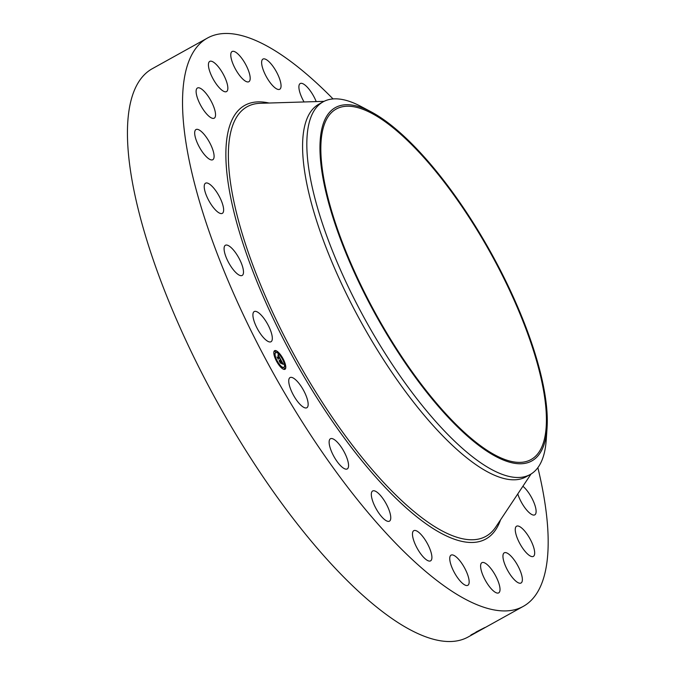 <?xml version="1.0" encoding="UTF-8"?>
<svg xmlns="http://www.w3.org/2000/svg" width="675" height="675" viewBox="0 0 675 675"><rect width="100%" height="100%" fill="white"/><g stroke="black" fill="none" stroke-linecap="round" stroke-linejoin="round"><path stroke-width="1.01" d="M488.962 451.499A200.509 64.952 -119.1 0 1 353.346 268.861A200.509 64.952 -119.1 0 1 336.26 109.021A200.509 64.952 -119.1 0 1 378.287 117.104A200.509 64.952 -119.1 0 1 513.911 299.742A200.509 64.952 -119.1 0 1 530.989 459.582A200.509 64.952 -119.1 0 1 488.962 451.499M547.087 427.444A202.188 65.492 -119.1 0 1 547.037 428.288A202.188 65.492 -119.1 0 1 426.642 392.183A202.188 65.492 -119.1 0 1 320.161 141.151A202.188 65.492 -119.1 0 1 371.309 111.932A202.188 65.492 -119.1 0 1 490.497 251.809A202.188 65.492 -119.1 0 1 547.087 427.444M547.037 428.288L546.227 439.982A213.173 69.053 -119.1 0 1 530.17 474.525A213.173 69.053 -119.1 0 1 485.485 465.927A213.173 69.053 -119.1 0 1 363.251 316.153A213.173 69.053 -119.1 0 1 307.032 137.253A213.173 69.053 -119.1 0 1 323.148 101.824A213.173 69.053 -119.1 0 1 360.956 106.439L371.309 111.932M530.17 474.525L526.002 476.837A213.173 69.053 -119.1 0 1 481.326 468.239A213.173 69.053 -119.1 0 1 337.137 274.067A213.173 69.053 -119.1 0 1 318.98 104.136L323.148 101.824M537.857 467.648A325.08 105.3 -119.1 0 1 523.252 606.386A325.08 105.3 -119.1 0 1 455.11 593.274A325.08 105.3 -119.1 0 1 235.238 297.16A325.08 105.3 -119.1 0 1 207.537 38.011A325.08 105.3 -119.1 0 1 275.678 51.123A325.08 105.3 -119.1 0 1 333.045 98.921M271.072 331.94A17.263 5.594 -119.1 0 1 270.996 341.752A17.263 5.594 -119.1 0 1 262.541 336.521A17.263 5.594 -119.1 0 1 254.163 321.376A17.263 5.594 -119.1 0 1 254.23 311.563A17.263 5.594 -119.1 0 1 262.685 316.794A17.263 5.594 -119.1 0 1 271.072 331.94M224.387 251.53A17.263 5.594 -119.1 0 1 225.399 245.261A17.263 5.594 -119.1 0 1 235.128 252.113A17.263 5.594 -119.1 0 1 243.186 269.19A17.263 5.594 -119.1 0 1 242.173 275.451A17.263 5.594 -119.1 0 1 232.445 268.608A17.263 5.594 -119.1 0 1 224.387 251.53M204.221 186.502A17.263 5.594 -119.1 0 1 205.546 183.178A17.263 5.594 -119.1 0 1 216.506 191.784A17.263 5.594 -119.1 0 1 223.636 210.052A17.263 5.594 -119.1 0 1 222.311 213.368A17.263 5.594 -119.1 0 1 211.343 204.761A17.263 5.594 -119.1 0 1 204.221 186.502M195.041 130.714A17.263 5.594 -119.1 0 1 196.003 129.541A17.263 5.594 -119.1 0 1 208.17 140.012A17.263 5.594 -119.1 0 1 213.739 158.549A17.263 5.594 -119.1 0 1 212.777 159.73A17.263 5.594 -119.1 0 1 200.61 149.251A17.263 5.594 -119.1 0 1 195.041 130.714M197.471 87.986A17.263 5.594 -119.1 0 1 210.743 100.423A17.263 5.594 -119.1 0 1 214.211 118.193A17.263 5.594 -119.1 0 1 214.178 118.201A17.263 5.594 -119.1 0 1 200.914 105.764A17.263 5.594 -119.1 0 1 197.438 88.003A17.263 5.594 -119.1 0 1 197.471 87.986M211.343 61.214A17.263 5.594 -119.1 0 1 224.1 75.811A17.263 5.594 -119.1 0 1 226.522 91.581A17.263 5.594 -119.1 0 1 224.927 91.758A17.263 5.594 -119.1 0 1 212.169 77.161A17.263 5.594 -119.1 0 1 209.748 61.391A17.263 5.594 -119.1 0 1 211.343 61.214M235.718 52.228A17.263 5.594 -119.1 0 1 247.396 67.956A17.263 5.594 -119.1 0 1 248.864 81.717A17.263 5.594 -119.1 0 1 245.244 81.025A17.263 5.594 -119.1 0 1 233.567 65.298A17.263 5.594 -119.1 0 1 232.099 51.528A17.263 5.594 -119.1 0 1 235.718 52.228M268.928 61.636A17.263 5.594 -119.1 0 1 279.087 77.49A17.263 5.594 -119.1 0 1 279.728 89.269A17.263 5.594 -119.1 0 1 273.755 86.721A17.263 5.594 -119.1 0 1 263.596 70.867A17.263 5.594 -119.1 0 1 262.955 59.079A17.263 5.594 -119.1 0 1 268.928 61.636M304.062 101.959A17.263 5.594 -119.1 0 1 300.223 83.54A17.263 5.594 -119.1 0 1 308.711 88.805A17.263 5.594 -119.1 0 1 316.212 101.588M522.889 486.262A17.263 5.594 -119.1 0 1 532.921 500.226A17.263 5.594 -119.1 0 1 535.756 513.675A17.263 5.594 -119.1 0 1 534.786 514.856A17.263 5.594 -119.1 0 1 526.154 509.406A17.263 5.594 -119.1 0 1 517.776 493.948M533.326 556.411A17.263 5.594 -119.1 0 1 520.054 543.974A17.263 5.594 -119.1 0 1 516.586 526.205A17.263 5.594 -119.1 0 1 516.611 526.188A17.263 5.594 -119.1 0 1 529.883 538.633A17.263 5.594 -119.1 0 1 533.351 556.394A17.263 5.594 -119.1 0 1 533.326 556.411M519.446 583.183A17.263 5.594 -119.1 0 1 506.689 568.586A17.263 5.594 -119.1 0 1 504.276 552.817A17.263 5.594 -119.1 0 1 505.87 552.631A17.263 5.594 -119.1 0 1 518.619 567.236A17.263 5.594 -119.1 0 1 521.041 583.006A17.263 5.594 -119.1 0 1 519.446 583.183M495.079 592.169A17.263 5.594 -119.1 0 1 483.401 576.442A17.263 5.594 -119.1 0 1 481.925 562.68A17.263 5.594 -119.1 0 1 485.544 563.372A17.263 5.594 -119.1 0 1 497.222 579.099A17.263 5.594 -119.1 0 1 498.698 592.869A17.263 5.594 -119.1 0 1 495.079 592.169M461.869 582.761A17.263 5.594 -119.1 0 1 451.71 566.907A17.263 5.594 -119.1 0 1 451.069 555.128A17.263 5.594 -119.1 0 1 457.042 557.677A17.263 5.594 -119.1 0 1 467.201 573.531A17.263 5.594 -119.1 0 1 467.834 585.309A17.263 5.594 -119.1 0 1 461.869 582.761M422.086 555.592A17.263 5.594 -119.1 0 1 413.8 530.668A17.263 5.594 -119.1 0 1 422.288 535.933A17.263 5.594 -119.1 0 1 430.574 560.858A17.263 5.594 -119.1 0 1 422.086 555.592M378.439 512.519A17.263 5.594 -119.1 0 1 372.659 490.978A17.263 5.594 -119.1 0 1 383.653 499.627A17.263 5.594 -119.1 0 1 389.433 521.167A17.263 5.594 -119.1 0 1 378.439 512.519M333.906 456.469A17.263 5.594 -119.1 0 1 330.455 438.75A17.263 5.594 -119.1 0 1 343.786 451.221A17.263 5.594 -119.1 0 1 347.228 468.939A17.263 5.594 -119.1 0 1 333.906 456.469M291.516 391.281A17.263 5.594 -119.1 0 1 290.064 377.561A17.263 5.594 -119.1 0 1 305.378 394.031A17.263 5.594 -119.1 0 1 306.83 407.751A17.263 5.594 -119.1 0 1 291.516 391.281M284.884 369.343A10.657 3.451 -119.1 0 1 276.708 361.522A10.657 3.451 -119.1 0 1 274.624 350.663A10.657 3.451 -119.1 0 1 274.717 350.62A10.657 3.451 -119.1 0 1 282.892 358.442A10.657 3.451 -119.1 0 1 284.977 369.301A10.657 3.451 -119.1 0 1 284.884 369.343M523.252 606.386L468.155 636.989A325.08 105.3 -119.1 0 1 400.022 623.877A325.08 105.3 -119.1 0 1 180.141 327.763A325.08 105.3 -119.1 0 1 152.449 68.614L207.537 38.011M471.133 635.006L485.224 627.446L470.931 634.981M284.833 369.36A10.657 3.451 60.9 0 0 285.339 365.572M285.188 364.888A10.657 3.451 60.9 0 0 282.985 359.252M282.386 358.163A10.657 3.451 60.9 0 0 278.826 353.177M278.176 353.481L278.277 352.612L278.902 353.742L278.277 352.612A10.657 3.451 60.9 0 0 274.497 350.747M475.9 632.121L484.987 627.497M275.527 352.747A8.395 2.717 60.9 0 0 275.459 352.789A8.395 2.717 60.9 0 0 274.843 354.999M274.143 355.21L274.894 355.514L274.269 354.375L274.894 355.514A8.395 2.717 60.9 0 0 276.742 360.669M277.315 361.733A8.395 2.717 60.9 0 0 280.699 366.213L281.315 367.352L280.699 366.213M281.154 366.626A8.395 2.717 60.9 0 0 283.542 367.504A8.395 2.717 60.9 0 0 283.61 367.47A8.395 2.717 60.9 0 0 283.677 367.428M282.319 358.163L282.943 359.294L282.015 358.366M284.032 367.782L284.648 368.921M284.445 364.593L285.331 365.58L284.698 364.449M284.496 365.108L285.331 365.58M276.944 361.943L276.657 360.661L277.282 361.792M280.69 366.221L280.513 366.93M274.683 351.186L275.56 352.181M476.516 631.783L484.523 627.699M275.797 352.603A8.395 2.717 60.9 0 0 275.721 352.637A8.395 2.717 60.9 0 0 277.358 361.192A8.395 2.717 60.9 0 0 283.804 367.36A8.395 2.717 60.9 0 0 283.88 367.318A8.395 2.717 60.9 0 0 282.234 358.771A8.395 2.717 60.9 0 0 275.797 352.603M280.716 359.539L279.517 357.59L277.99 358.206L278.108 358.754L277.087 356.881L277.56 357.387L278.944 356.78L278.066 355.674L279.045 356.729L277.965 355.455L278.075 354.67L280.716 359.539M280.741 359.817L280.032 359.336L280.741 359.817M279.973 358.796L279.56 357.919L278.168 358.535L278.26 359.294L277.113 357.1L278.176 359.058L278.092 358.417L279.534 357.775L279.99 358.788M283.255 364.188L281.585 361.361L280.935 361.648L281.644 361.648L282.428 363.352L281.661 361.766L281.121 362.002L282.049 363.167L281.467 363.428L280.817 361.699L280.226 362.61L279.129 360.602L279.678 361.192L280.268 360.923L279.88 360.315L280.37 360.88L279.855 360.104L280.488 360.83L280.952 359.944L283.255 364.188M283.238 364.441L282.496 363.892L283.238 364.441M281.568 363.757L282.125 363.378L281.568 363.757M280.893 362.104L280.302 362.365L280.387 363.218L279.087 360.728L280.302 362.973L280.876 361.986L281.348 362.939L280.893 362.104M278.902 356.813L279.357 357.657M278.944 356.78L277.417 357.48M278.092 358.442L279.264 357.927M280.977 360.627L281.416 361.437M281.07 360.568L280.488 360.83M280.268 360.923L279.678 361.192M531.039 474.01L495.754 527.032A245.725 79.599 -119.1 0 1 434.413 526.441A245.725 79.599 -119.1 0 1 260.525 284.681A245.725 79.599 -119.1 0 1 260.381 103.292L324.042 101.351M500.546 519.843A248.029 80.342 -119.1 0 1 433.848 529.023A248.029 80.342 -119.1 0 1 253.42 272.7A248.029 80.342 -119.1 0 1 269.013 103.022"/></g></svg>
